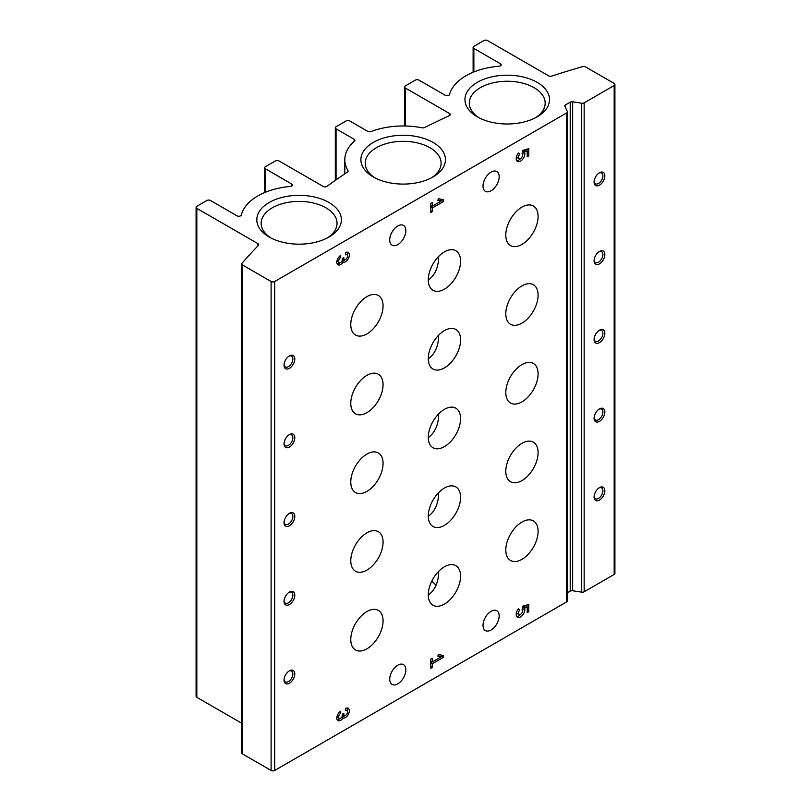 <?xml version="1.0" encoding="UTF-8"?>
<svg xmlns="http://www.w3.org/2000/svg" width="811" height="811" viewBox="0 0 811 811"><rect width="100%" height="100%" fill="white"/><g stroke="black" fill="none" stroke-linecap="round" stroke-linejoin="round"><path stroke-width="1.22" d="M431.736 581.244A35.907 20.731 180 0 1 435.994 585.4M438.67 413.884C438.558 424.619 435.101 432.527 428.289 437.605M438.67 335.156C438.558 345.881 435.101 353.789 428.289 358.878M438.67 571.339C438.558 582.075 435.101 589.982 428.289 595.071M438.67 256.428C438.558 267.154 435.101 275.061 428.289 280.15M438.67 492.612C438.558 503.347 435.101 511.254 428.289 516.333M567.325 600.475A2.534 1.47 180 0 1 567.406 600.85A2.534 1.47 180 0 1 566.666 601.884L274.696 770.45A2.534 1.47 180 0 1 271.107 770.45L242.489 753.926A2.534 1.47 180 0 1 241.739 752.892L241.739 263.94A2.534 1.47 180 0 1 242.013 263.281A761.235 439.491 180 0 1 258.385 245.409A2.534 1.47 180 0 0 258.699 244.699A2.534 1.47 180 0 0 257.959 243.655L196.83 208.366A2.534 1.47 180 0 1 196.09 207.332A2.534 1.47 180 0 1 196.83 206.298L206.876 200.489A2.534 1.47 180 0 1 210.465 200.489L237.025 215.827A2.534 1.47 180 0 0 239.62 216.182A2.534 1.47 180 0 0 241.323 214.996A58.362 33.697 180 0 1 290.247 186.459A2.534 1.47 180 0 0 292.406 185.009A2.534 1.47 180 0 0 291.656 183.975L265.369 168.789A2.534 1.47 180 0 1 264.629 167.755A2.534 1.47 180 0 1 265.369 166.721L275.416 160.923A2.534 1.47 180 0 1 279.004 160.923L323.204 186.439A2.534 1.47 180 0 0 326.985 186.317A761.235 439.491 180 0 1 347.483 172.054A2.534 1.47 180 0 0 348.101 171.091A2.534 1.47 180 0 0 347.97 170.614A58.362 33.697 180 0 1 344.807 159.676A58.362 33.697 180 0 1 354.478 141.104A2.534 1.47 180 0 0 354.904 140.293A2.534 1.47 180 0 0 354.154 139.259L336.058 128.807A2.534 1.47 180 0 1 335.318 127.773A2.534 1.47 180 0 1 336.058 126.739L346.115 120.94A2.534 1.47 180 0 1 349.703 120.94L367.799 131.382A2.534 1.47 180 0 0 370.992 131.564A58.362 33.697 180 0 1 422.115 127.814A2.534 1.47 180 0 0 424.599 127.53A761.235 439.491 180 0 1 449.304 115.699A2.534 1.47 180 0 0 450.267 114.554A2.534 1.47 180 0 0 449.527 113.51L405.318 87.993A2.534 1.47 180 0 1 404.577 86.959A2.534 1.47 180 0 1 405.318 85.925L415.364 80.117A2.534 1.47 180 0 1 418.952 80.117L445.249 95.303A2.534 1.47 180 0 0 447.834 95.657A2.534 1.47 180 0 0 449.547 94.481A58.362 33.697 180 0 1 498.978 66.238A2.534 1.47 180 0 0 501.157 64.789A2.534 1.47 180 0 0 500.417 63.755L473.857 48.427A2.534 1.47 180 0 1 473.117 47.383A2.534 1.47 180 0 1 473.857 46.349L483.903 40.55A2.534 1.47 180 0 1 487.492 40.55L548.631 75.849A2.534 1.47 180 0 0 551.662 76.082A761.235 439.491 180 0 1 582.612 66.634A2.534 1.47 180 0 1 585.542 66.907L614.17 83.432A2.534 1.47 180 0 1 614.91 84.476A2.534 1.47 180 0 1 614.17 85.51L584.163 102.835A2.534 1.47 180 0 1 581.71 103.21L572.657 101.811L572.657 590.763L581.71 592.162A2.534 1.47 180 0 0 584.163 591.777L614.17 574.462A2.534 1.47 180 0 0 614.91 573.418L614.91 84.476M572.657 101.811A2.534 1.47 180 0 0 570.204 102.186L565.551 104.872A2.534 1.47 180 0 0 564.811 105.917A2.534 1.47 180 0 0 564.892 106.292L567.325 111.523A2.534 1.47 180 0 1 567.406 111.898A2.534 1.47 180 0 1 566.666 112.932L274.696 281.498A2.534 1.47 180 0 1 271.107 281.498L242.489 264.974A2.534 1.47 180 0 1 241.739 263.94M241.739 723.25L196.83 697.318A2.534 1.47 180 0 1 196.09 696.284L196.09 207.332M599.461 408.916A7.613 4.4 -60 0 1 604.844 412.029A7.613 4.4 -60 0 1 599.461 421.355A7.613 4.4 -60 0 1 594.078 418.243A7.613 4.4 -60 0 1 599.461 408.916L599.461 408.916M599.461 330.189A7.613 4.4 -60 0 1 604.844 333.301A7.613 4.4 -60 0 1 599.461 342.617A7.613 4.4 -60 0 1 594.078 339.515A7.613 4.4 -60 0 1 599.461 330.189L599.461 330.189M599.461 251.461A7.613 4.4 -60 0 1 604.844 254.573A7.613 4.4 -60 0 1 599.461 263.889A7.613 4.4 -60 0 1 594.078 260.787A7.613 4.4 -60 0 1 599.461 251.461L599.461 251.461M599.461 172.733A7.613 4.4 -60 0 1 604.844 175.835A7.613 4.4 -60 0 1 599.461 185.161A7.613 4.4 -60 0 1 594.078 182.059A7.613 4.4 -60 0 1 599.461 172.733L599.461 172.733M599.461 487.644A7.613 4.4 -60 0 1 604.844 490.756A7.613 4.4 -60 0 1 599.461 500.083A7.613 4.4 -60 0 1 594.078 496.971A7.613 4.4 -60 0 1 599.461 487.644L599.461 487.644M570.204 102.186L570.204 591.138A2.534 1.47 180 0 1 572.657 590.763M570.204 591.138L567.406 592.76M340.711 713.345L340.711 711.227A5.555 3.203 120 0 0 337.082 716.123A5.555 3.203 120 0 0 337.934 720.573A5.555 3.203 120 0 0 343.063 718.029A5.555 3.203 120 0 0 348.395 714.298A5.555 3.203 120 0 0 348.203 708.226A5.555 3.203 120 0 0 345.425 708.51L345.425 710.618A2.96 1.713 120 0 1 346.905 710.477A2.96 1.713 120 0 1 347.361 712.849A2.96 1.713 120 0 1 345.425 715.464A2.22 1.287 120 0 1 344.31 715.576A2.22 1.287 120 0 1 343.854 714.552L343.854 713.345L342.283 714.248L342.283 715.464A2.22 1.287 120 0 1 340.711 718.181A2.96 1.713 120 0 1 339.231 718.333A2.96 1.713 120 0 1 338.775 715.961A2.96 1.713 120 0 1 340.711 713.345L339.18 712.463M430.803 659.211L430.803 668.294L432.375 667.382L432.375 663.753L443.374 657.397L443.374 655.582L438.528 654.467L437.798 656.109L441.123 656.88L432.375 661.938L432.375 658.309L430.803 659.211M519.739 610.156L518.452 608.777A6.113 3.528 120 0 0 517.469 617.242A6.113 3.528 120 0 0 523.004 614.606A6.113 3.528 120 0 0 524.443 607.581L527.211 606.79L527.211 612.629L528.782 611.717L528.782 604.459L522.831 606.182L522.102 609.436A2.96 1.713 120 0 1 521.96 612.883A2.96 1.713 120 0 1 519.05 614.515A2.96 1.713 120 0 1 519.739 610.156L518.107 609.213M340.711 257.543L340.711 255.424A5.555 3.203 120 0 0 337.082 260.321A5.555 3.203 120 0 0 337.934 264.771A5.555 3.203 120 0 0 343.063 262.237A5.555 3.203 120 0 0 348.395 258.496A5.555 3.203 120 0 0 348.203 252.424A5.555 3.203 120 0 0 345.425 252.708L345.425 254.826A2.96 1.713 120 0 1 346.905 254.674A2.96 1.713 120 0 1 347.361 257.046A2.96 1.713 120 0 1 345.425 259.662A2.22 1.287 120 0 1 344.31 259.773A2.22 1.287 120 0 1 343.854 258.75L343.854 257.543L342.283 258.456L342.283 259.662A2.22 1.287 120 0 1 340.711 262.379A2.96 1.713 120 0 1 339.231 262.531A2.96 1.713 120 0 1 338.775 260.159A2.96 1.713 120 0 1 340.711 257.543L339.18 256.661M430.803 203.409L430.803 212.492L432.375 211.58L432.375 207.951L443.374 201.594L443.374 199.78L438.528 198.665L437.798 200.307L441.123 201.077L432.375 206.136L432.375 202.507L430.803 203.409M519.739 154.354L518.452 152.975A6.113 3.528 120 0 0 517.469 161.44A6.113 3.528 120 0 0 523.004 158.804A6.113 3.528 120 0 0 524.443 151.779L527.211 150.988L527.211 156.827L528.782 155.925L528.782 148.656L522.831 150.38L522.102 153.644A2.96 1.713 120 0 1 521.96 157.081A2.96 1.713 120 0 1 519.05 158.713A2.96 1.713 120 0 1 519.739 154.354L518.107 153.411M499.16 615.995A11.415 6.589 120 0 0 496.798 610.774A11.415 6.589 120 0 0 485.373 617.364A11.415 6.589 120 0 0 485.373 630.553A11.415 6.589 120 0 0 491.081 629.985A11.415 6.589 120 0 0 499.16 615.995M405.855 230.638A11.415 6.589 120 0 0 403.493 225.407A11.415 6.589 120 0 0 392.078 232.007A11.415 6.589 120 0 0 392.078 245.186A11.415 6.589 120 0 0 397.785 244.618A11.415 6.589 120 0 0 405.855 230.638M499.16 176.768A11.415 6.589 120 0 0 496.798 171.547A11.415 6.589 120 0 0 485.373 178.136A11.415 6.589 120 0 0 485.373 191.325A11.415 6.589 120 0 0 491.081 190.757A11.415 6.589 120 0 0 499.16 176.768M405.855 669.866A11.415 6.589 120 0 0 403.493 664.635A11.415 6.589 120 0 0 392.078 671.234A11.415 6.589 120 0 0 392.078 684.413A11.415 6.589 120 0 0 397.785 683.845A11.415 6.589 120 0 0 405.855 669.866M521.949 443.313A22.84 13.189 -60 0 1 533.364 442.177A22.84 13.189 -60 0 1 533.364 468.545A22.84 13.189 -60 0 1 510.524 481.734A22.84 13.189 -60 0 1 507.027 463.436A22.84 13.189 -60 0 1 521.949 443.313M444.438 488.06A22.84 13.189 -60 0 1 455.853 486.935A22.84 13.189 -60 0 1 455.853 513.302A22.84 13.189 -60 0 1 433.013 526.481A22.84 13.189 -60 0 1 429.516 508.183A22.84 13.189 -60 0 1 444.438 488.06M366.927 532.817A22.84 13.189 -60 0 1 378.342 531.681A22.84 13.189 -60 0 1 378.342 558.049A22.84 13.189 -60 0 1 355.502 571.238A22.84 13.189 -60 0 1 352.004 552.94A22.84 13.189 -60 0 1 366.927 532.817M521.949 522.041A22.84 13.189 -60 0 1 533.364 520.905A22.84 13.189 -60 0 1 533.364 547.283A22.84 13.189 -60 0 1 510.524 560.462A22.84 13.189 -60 0 1 507.027 542.164A22.84 13.189 -60 0 1 521.949 522.041M366.927 375.351A22.84 13.189 -60 0 1 378.342 374.226A22.84 13.189 -60 0 1 378.342 400.593A22.84 13.189 -60 0 1 355.502 413.782A22.84 13.189 -60 0 1 352.004 395.474A22.84 13.189 -60 0 1 366.927 375.351M521.949 364.585A22.84 13.189 -60 0 1 533.364 363.45A22.84 13.189 -60 0 1 533.364 389.817A22.84 13.189 -60 0 1 510.524 403.006A22.84 13.189 -60 0 1 507.027 384.708A22.84 13.189 -60 0 1 521.949 364.585M444.438 409.332A22.84 13.189 -60 0 1 455.853 408.197A22.84 13.189 -60 0 1 455.853 434.574A22.84 13.189 -60 0 1 433.013 447.753A22.84 13.189 -60 0 1 429.516 429.455A22.84 13.189 -60 0 1 444.438 409.332M366.927 454.079A22.84 13.189 -60 0 1 378.342 452.954A22.84 13.189 -60 0 1 378.342 479.321A22.84 13.189 -60 0 1 355.502 492.51A22.84 13.189 -60 0 1 352.004 474.212A22.84 13.189 -60 0 1 366.927 454.079M521.949 207.119A22.84 13.189 -60 0 1 533.364 205.994A22.84 13.189 -60 0 1 533.364 232.362A22.84 13.189 -60 0 1 510.524 245.551A22.84 13.189 -60 0 1 507.027 227.252A22.84 13.189 -60 0 1 521.949 207.119M444.438 251.876A22.84 13.189 -60 0 1 455.853 250.741A22.84 13.189 -60 0 1 455.853 277.109A22.84 13.189 -60 0 1 433.013 290.297A22.84 13.189 -60 0 1 429.516 271.999A22.84 13.189 -60 0 1 444.438 251.876M366.927 296.623A22.84 13.189 -60 0 1 378.342 295.498A22.84 13.189 -60 0 1 378.342 321.866A22.84 13.189 -60 0 1 355.502 335.044A22.84 13.189 -60 0 1 352.004 316.746A22.84 13.189 -60 0 1 366.927 296.623M521.949 285.857A22.84 13.189 -60 0 1 533.364 284.722A22.84 13.189 -60 0 1 533.364 311.089A22.84 13.189 -60 0 1 510.524 324.278A22.84 13.189 -60 0 1 507.027 305.98A22.84 13.189 -60 0 1 521.949 285.857M444.438 330.604A22.84 13.189 -60 0 1 455.853 329.469A22.84 13.189 -60 0 1 455.853 355.847A22.84 13.189 -60 0 1 433.013 369.025A22.84 13.189 -60 0 1 429.516 350.727A22.84 13.189 -60 0 1 444.438 330.604M444.438 566.788A22.84 13.189 -60 0 1 455.853 565.662A22.84 13.189 -60 0 1 455.853 592.03A22.84 13.189 -60 0 1 433.013 605.219A22.84 13.189 -60 0 1 429.516 586.911A22.84 13.189 -60 0 1 444.438 566.788M366.927 611.545A22.84 13.189 -60 0 1 378.342 610.409A22.84 13.189 -60 0 1 378.342 636.777A22.84 13.189 -60 0 1 355.502 649.966A22.84 13.189 -60 0 1 352.004 631.668A22.84 13.189 -60 0 1 366.927 611.545M289.415 592.071A7.613 4.4 -60 0 1 294.798 595.173A7.613 4.4 -60 0 1 289.415 604.499A7.613 4.4 -60 0 1 284.032 601.387A7.613 4.4 -60 0 1 289.415 592.071L289.415 592.071M289.415 513.333A7.613 4.4 -60 0 1 294.798 516.445A7.613 4.4 -60 0 1 289.415 525.771A7.613 4.4 -60 0 1 284.032 522.659A7.613 4.4 -60 0 1 289.415 513.333L289.415 513.333M289.415 434.605A7.613 4.4 -60 0 1 294.798 437.717A7.613 4.4 -60 0 1 289.415 447.043A7.613 4.4 -60 0 1 284.032 443.931A7.613 4.4 -60 0 1 289.415 434.605L289.415 434.605M289.415 355.877A7.613 4.4 -60 0 1 294.798 358.989A7.613 4.4 -60 0 1 289.415 368.306A7.613 4.4 -60 0 1 284.032 365.203A7.613 4.4 -60 0 1 289.415 355.877L289.415 355.877M289.415 670.798A7.613 4.4 -60 0 1 294.798 673.9A7.613 4.4 -60 0 1 289.415 683.227A7.613 4.4 -60 0 1 284.032 680.115A7.613 4.4 -60 0 1 289.415 670.798L289.415 670.798M433.064 142.422A42.284 24.411 180 0 1 433.064 176.94A42.284 24.411 180 0 1 373.273 176.94A42.284 24.411 180 0 1 373.273 142.422A42.284 24.411 180 0 1 433.064 142.422M537.125 82.337A42.284 24.411 180 0 1 537.125 116.855A42.284 24.411 180 0 1 477.334 116.855A42.284 24.411 180 0 1 477.334 82.337A42.284 24.411 180 0 1 537.125 82.337M328.992 202.497A42.284 24.411 180 0 1 329.002 237.025A42.284 24.411 180 0 1 269.201 237.025A42.284 24.411 180 0 1 269.201 202.497A42.284 24.411 180 0 1 328.992 202.497M270.823 237.907A37.935 21.897 180 0 1 261.162 223.309A37.935 21.897 180 0 1 284.58 203.074A37.935 21.897 180 0 1 325.921 207.819A37.935 21.897 180 0 1 337.031 223.309A37.935 21.897 180 0 1 327.38 237.907M478.956 117.747A37.935 21.897 180 0 1 469.295 103.139A37.935 21.897 180 0 1 492.713 82.904A37.935 21.897 180 0 1 534.054 87.659A37.935 21.897 180 0 1 545.164 103.139A37.935 21.897 180 0 1 535.513 117.747M374.895 177.822A37.935 21.897 180 0 1 365.234 163.224A37.935 21.897 180 0 1 388.651 142.989A37.935 21.897 180 0 1 429.992 147.734A37.935 21.897 180 0 1 441.103 163.224A37.935 21.897 180 0 1 431.442 177.822M288.898 671.113A6.235 3.599 -60 0 1 291.565 671.052A6.235 3.599 -60 0 1 291.565 678.249A6.235 3.599 -60 0 1 285.32 681.858A6.235 3.599 -60 0 1 284.053 679.517M288.898 356.201A6.235 3.599 -60 0 1 291.565 356.13A6.235 3.599 -60 0 1 291.565 363.338A6.235 3.599 -60 0 1 285.32 366.937A6.235 3.599 -60 0 1 284.053 364.595M288.898 434.929A6.235 3.599 -60 0 1 291.565 434.858A6.235 3.599 -60 0 1 291.565 442.066A6.235 3.599 -60 0 1 285.32 445.665A6.235 3.599 -60 0 1 284.053 443.333M288.898 513.657A6.235 3.599 -60 0 1 291.565 513.586A6.235 3.599 -60 0 1 291.565 520.794A6.235 3.599 -60 0 1 285.32 524.393A6.235 3.599 -60 0 1 284.053 522.061M288.898 592.385A6.235 3.599 -60 0 1 291.565 592.314A6.235 3.599 -60 0 1 291.565 599.522A6.235 3.599 -60 0 1 285.32 603.12A6.235 3.599 -60 0 1 284.053 600.789M598.944 487.969A6.235 3.599 -60 0 1 601.61 487.898A6.235 3.599 -60 0 1 601.61 495.105A6.235 3.599 -60 0 1 595.365 498.704A6.235 3.599 -60 0 1 594.098 496.373M598.944 173.057A6.235 3.599 -60 0 1 601.61 172.986A6.235 3.599 -60 0 1 601.61 180.184A6.235 3.599 -60 0 1 595.365 183.793A6.235 3.599 -60 0 1 594.098 181.451M598.944 251.785A6.235 3.599 -60 0 1 601.61 251.714A6.235 3.599 -60 0 1 601.61 258.922A6.235 3.599 -60 0 1 595.365 262.521A6.235 3.599 -60 0 1 594.098 260.179M598.944 330.513A6.235 3.599 -60 0 1 601.61 330.442A6.235 3.599 -60 0 1 601.61 337.65A6.235 3.599 -60 0 1 595.365 341.249A6.235 3.599 -60 0 1 594.098 338.907M598.944 409.241A6.235 3.599 -60 0 1 601.61 409.17A6.235 3.599 -60 0 1 601.61 416.378A6.235 3.599 -60 0 1 595.365 419.976A6.235 3.599 -60 0 1 594.098 417.645M516.708 160.69A6.113 3.528 120 0 0 520.621 158.51M522.619 155.043A6.113 3.528 120 0 0 522.71 150.846M522.72 150.785L524.443 151.779M522.74 150.724L525.416 149.954L527.211 150.988M527.211 155.013L528.782 155.925M526.988 150.856L526.988 149.183M516.637 156.209A2.96 1.713 120 0 0 517.256 157.679L519.05 158.713M430.803 210.678L432.375 211.58M430.803 207.048L432.375 207.951M440.91 200.956L441.579 200.56L443.374 201.594M430.803 206.785L432.151 206.004M441.579 200.56L441.579 199.374M438.041 199.749L441.123 201.077M430.803 205.234L432.375 206.136M337.183 264.001A5.555 3.203 120 0 0 340.012 262.652M341.684 261.436L343.063 262.237M341.786 261.274A5.555 3.203 120 0 0 344.787 259.875M347.402 255.303A5.555 3.203 120 0 0 347.159 252.17M342.283 258.516A2.22 1.287 120 0 0 342.516 258.739L344.31 259.773M336.94 260.868A2.96 1.713 120 0 0 337.437 261.497L339.231 262.531M516.708 616.492A6.113 3.528 120 0 0 520.621 614.312M522.619 610.845A6.113 3.528 120 0 0 522.71 606.648M522.72 606.587L524.443 607.581M522.74 606.527L525.416 605.746L527.211 606.79M527.211 610.815L528.782 611.717M526.988 606.658L526.988 604.976M516.637 612.011A2.96 1.713 120 0 0 517.256 613.481L519.05 614.515M430.803 666.48L432.375 667.382M430.803 662.84L432.375 663.753M440.91 656.758L441.579 656.363L443.374 657.397M430.803 662.587L432.151 661.806M441.579 656.363L441.579 655.166M438.041 655.552L441.123 656.88M430.803 661.026L432.375 661.938M337.183 719.803A5.555 3.203 120 0 0 340.012 718.445M341.684 717.238L343.063 718.029M341.786 717.076A5.555 3.203 120 0 0 344.787 715.677M347.402 711.105A5.555 3.203 120 0 0 347.159 707.973M342.283 714.319A2.22 1.287 120 0 0 342.516 714.532L344.31 715.576M336.94 716.671A2.96 1.713 120 0 0 337.437 717.299L339.231 718.333M274.696 281.498L274.696 770.45M271.107 281.498L271.107 770.45M242.489 264.974L242.489 753.926M257.959 243.655L257.959 245.845M196.83 208.366L196.83 697.318M291.656 183.975L291.656 186.043M265.369 168.789L265.369 192.268M347.97 170.614L347.97 171.567M354.154 139.259L354.154 141.388M336.058 128.807L336.058 179.849M449.527 113.51L449.527 115.588M405.318 87.993L405.318 126.009M500.417 63.755L500.417 65.823M473.857 48.427L473.857 71.956M614.17 85.51L614.17 574.462M584.163 102.835L584.163 591.777M581.71 103.21L581.71 592.162M565.551 104.872L565.551 107.711M566.666 112.932L566.666 601.884M342.81 258.151L343.854 258.75M342.81 713.954L343.854 714.552M264.629 167.755L264.629 192.572M344.807 159.676L344.807 173.848M335.318 127.773L335.318 180.366M404.577 86.959L404.577 125.989M473.117 47.383L473.117 72.26M567.406 111.898L567.406 600.85M345.425 253.823L346.905 254.674M345.425 709.625L346.905 710.477"/></g></svg>
